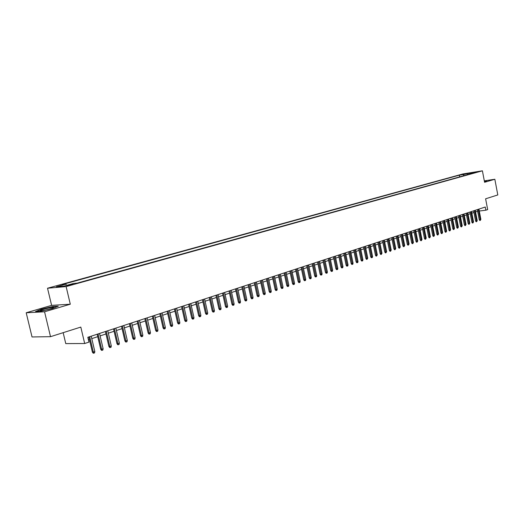 <?xml version="1.0" encoding="UTF-8"?>
<svg xmlns="http://www.w3.org/2000/svg" width="524" height="524" viewBox="0 0 524 524"><rect width="100%" height="100%" fill="white"/><g stroke="black" fill="none" stroke-linecap="round" stroke-linejoin="round"><path stroke-width="0.79" d="M71.834 284.748L73.105 284.119L67.262 285.678L71.834 284.748M63.162 332.675L65.762 343.606L84.685 343.521L88.956 342.106L87.822 337.292L485.257 207.026L485.859 210.203L487.667 209.607L485.617 198.799L497.8 194.941L494.839 179.26L484.314 180.865M26.2 312.762L32.029 336.958L50.514 336.683L44.56 311.78L70.295 304.208L66.129 286.576L47.527 288.233L51.607 305.374L26.2 312.762L44.56 311.78M66.129 286.576L482.401 170.811L462.862 173.961L47.527 288.233M475.17 172.265L478.798 171.59L475.216 172.488M464.251 175.606L463.026 174.571L459.365 175.16L62.363 284.506L65.847 284.178L56.382 286.792L64.039 286.104L73.556 283.464L77.159 283.13L474.816 172.671L471.069 173.274L470.775 173.798M463.026 174.571L475.111 172.154L471.069 173.274M84.685 343.521L80.807 327.081L50.514 336.683M482.401 170.811L484.582 182.28L494.839 179.26M479.277 211.028L485.859 210.203M88.405 339.755L89.407 339.428M91.792 338.635L97.752 336.67M100.123 335.891L105.972 333.958M108.33 333.179L114.081 331.279M116.42 330.506L122.072 328.64M124.391 327.873L129.945 326.039M132.251 325.28L137.714 323.478M140 322.725L145.371 320.95M147.637 320.203L152.916 318.461M155.176 317.714L160.364 316.005M162.604 315.265L167.706 313.581M169.933 312.841L174.951 311.184M177.158 310.457L182.097 308.826M184.291 308.105L189.144 306.501M191.326 305.78L196.1 304.208M198.268 303.488L202.958 301.942M205.113 301.228L209.731 299.708M211.873 299.001L216.412 297.501M218.541 296.8L223.008 295.32M225.124 294.626L229.519 293.171M231.621 292.477L235.951 291.049M238.034 290.362L242.298 288.953M244.367 288.272L248.559 286.89M250.623 286.209L254.743 284.846M256.793 284.172L260.854 282.829M262.891 282.161L266.886 280.838M268.91 280.17L272.84 278.873M274.851 278.211L278.729 276.927M280.726 276.272L284.539 275.008M286.53 274.353L290.283 273.115M292.254 272.46L295.955 271.242M297.92 270.594L301.562 269.395M303.514 268.747L307.097 267.567M309.036 266.926L312.573 265.76M314.498 265.124L317.976 263.972M319.895 263.343L323.321 262.21M325.227 261.581L328.607 260.467M330.5 259.839L333.827 258.745M335.707 258.122L338.989 257.035M340.862 256.419L344.085 255.352M345.951 254.736L349.128 253.688M350.982 253.079L354.119 252.044M355.96 251.435L359.045 250.413M360.879 249.81L363.925 248.808M365.745 248.206L368.745 247.217M370.56 246.614L373.514 245.638M375.315 245.049L378.23 244.086M380.018 243.49L382.893 242.547M384.675 241.957L387.505 241.02M389.28 240.437L392.063 239.514M393.832 238.931L396.583 238.027M398.338 237.444L401.043 236.553M402.792 235.977L405.465 235.093M407.2 234.523L409.834 233.652M411.563 233.082L414.156 232.224M415.879 231.654L418.44 230.809M420.15 230.246L422.671 229.414M424.375 228.85L426.864 228.032M428.553 227.468L431.01 226.663M432.693 226.106L435.116 225.307M436.793 224.75L439.178 223.964M440.848 223.414L443.199 222.635M444.863 222.091L447.182 221.325M448.832 220.774L451.125 220.021M452.769 219.477L455.022 218.731M456.659 218.194L458.886 217.46M460.511 216.923L462.712 216.196M464.329 215.659L466.498 214.945M468.109 214.414L470.251 213.707M471.849 213.176L473.958 212.482M475.556 211.958L477.639 211.27M459.692 176.876L459.365 175.16M65.847 284.178L66.784 285.344M467.611 174.675L467.081 173.451M484.458 181.632L486.305 181.212L486.776 180.656L484.34 181.022M70.295 304.208L51.607 305.374M41.069 311.236L52.57 308.531L58.302 306.193L52.695 306.533L41.422 309.173L35.527 311.544L41.069 311.236M53.022 307.909L52.891 307.359M477.325 209.62L479.257 219.726L480.22 219.615L478.255 209.318M480.875 219.386L480.311 220.414L480.22 219.615L480.875 219.386L478.91 209.102M480.311 220.414L479.774 220.48L479.257 219.726M484.366 181.166L486.599 180.826L486.265 181.219M53.625 307.496L53.343 307.365C51.581 307.071 40.165 309.92 40.341 310.614L41.501 310.732C44.802 310.49 53.92 308.053 53.625 307.496M36.313 311.498L41.638 309.363L52.564 306.795L57.561 306.494M473.644 210.831L475.589 220.977L476.558 220.866L474.574 210.524M477.22 220.643L476.644 221.672L476.558 220.866L477.22 220.643L475.242 210.307M476.644 221.672L476.106 221.731L475.589 220.977M469.93 212.05L471.888 222.248L472.858 222.137L470.86 211.742M473.526 221.907L472.949 222.942L472.858 222.137L473.526 221.907L471.534 211.519M472.949 222.942L472.412 223.001L471.888 222.248M466.177 213.275L468.148 223.525L469.118 223.414L467.113 212.973M469.792 223.185L469.216 224.226L469.118 223.414L469.792 223.185L467.788 212.751M469.216 224.226L468.679 224.285L468.148 223.525M462.391 214.519L464.375 224.816L465.345 224.704L463.321 214.211M466.026 224.475L465.443 225.523L465.345 224.704L466.026 224.475L464.009 213.988M465.443 225.523L464.906 225.582L464.375 224.816M458.559 215.77L460.563 226.119L461.533 226.008L459.496 215.469M462.22 225.772L461.637 226.827L461.533 226.008L462.22 225.772L460.19 215.24M461.637 226.827L461.094 226.885L460.563 226.119M454.694 217.041L456.712 227.436L457.688 227.331L455.631 216.733M458.382 227.089L457.786 228.15L457.688 227.331L458.382 227.089L456.332 216.504M457.786 228.15L457.249 228.209L456.712 227.436M450.791 218.318L452.821 228.765L453.797 228.661L451.734 218.01M454.498 228.418L453.902 229.486L453.797 228.661L454.498 228.418L452.435 217.781M453.902 229.486L453.358 229.545L452.821 228.765M446.848 219.608L448.891 230.115L449.867 230.003L447.791 219.301M450.581 229.761L449.978 230.835L449.867 230.003L450.581 229.761L448.498 219.071M449.978 230.835L449.435 230.894L448.891 230.115M442.865 220.918L444.922 231.47L445.904 231.366L443.808 220.611M446.618 231.117L446.009 232.191L445.904 231.366L446.618 231.117L444.529 220.375M446.009 232.191L445.466 232.25L444.922 231.47M438.843 222.235L440.913 232.839L441.896 232.735L439.78 221.927M442.616 232.486L442.007 233.573L441.896 232.735L442.616 232.486L440.507 221.691M442.007 233.573L441.463 233.625L440.913 232.839M434.776 223.571L436.865 234.228L437.848 234.123L435.719 223.257M438.575 233.868L437.959 234.962L437.848 234.123L438.575 233.868L436.453 223.021M437.959 234.962L437.416 235.021L436.865 234.228M430.669 224.914L432.772 235.623L433.754 235.518L431.612 224.606M434.494 235.269L433.872 236.363L433.754 235.518L434.494 235.269L432.352 224.364M433.872 236.363L433.328 236.422L432.772 235.623M426.516 226.276L428.639 237.038L429.621 236.94L427.46 225.968M430.368 236.678L429.739 237.785L429.621 236.94L430.368 236.678L428.213 225.72M429.739 237.785L429.195 237.837L428.639 237.038M422.324 227.652L424.46 238.472L425.442 238.368L423.268 227.337M426.202 238.106L425.567 239.219L425.442 238.368L426.202 238.106L424.027 227.095M425.567 239.219L425.023 239.272L424.46 238.472M418.087 229.04L420.241 239.913L421.224 239.809L419.03 228.726M421.984 239.553L421.348 240.667L421.224 239.809L421.984 239.553L419.796 228.477M421.348 240.667L420.805 240.719L420.241 239.913M413.803 230.442L415.971 241.374L416.96 241.269L414.753 230.134M417.733 241.007L417.091 242.127L416.96 241.269L417.733 241.007L415.525 229.879M417.091 242.127L416.541 242.186L415.971 241.374M409.48 231.863L411.661 242.848L412.65 242.75L410.423 231.549M413.429 242.481L412.781 243.608L412.65 242.75L413.429 242.481L411.209 231.294M412.781 243.608L412.231 243.667L411.661 242.848M405.104 233.291L407.305 244.341L408.294 244.236L406.054 232.983M409.08 243.968L408.425 245.101L408.294 244.236L409.08 243.968L406.84 232.728M408.425 245.101L407.882 245.16L407.305 244.341M400.683 234.745L402.904 245.848L403.893 245.743L401.633 234.431M404.685 245.474L404.03 246.614L403.893 245.743L404.685 245.474L402.432 234.169M404.03 246.614L403.48 246.666L402.904 245.848M396.216 236.206L398.45 247.367L399.439 247.269L397.166 235.898M400.244 246.994L399.583 248.14L399.439 247.269L400.244 246.994L397.971 235.63M399.583 248.14L399.033 248.193L398.45 247.367M391.697 237.686L393.95 248.907L394.939 248.808L392.646 237.379M395.758 248.533L395.089 249.686L394.939 248.808L395.758 248.533L393.465 237.11M395.089 249.686L394.533 249.738L393.95 248.907M387.131 239.186L389.404 250.459L390.393 250.367L388.081 238.872M391.218 250.086L390.544 251.245L390.393 250.367L391.218 250.086L388.906 238.603M390.544 251.245L389.994 251.297L389.404 250.459M382.52 240.699L384.806 252.037L385.795 251.939L383.47 240.385M386.627 251.658L385.946 252.823L385.795 251.939L386.627 251.658L384.302 240.11M385.946 252.823L385.395 252.876L384.806 252.037M377.85 242.226L380.155 253.623L381.151 253.531L378.8 241.918M381.989 253.243L381.302 254.422L381.151 253.531L381.989 253.243L379.645 241.636M381.302 254.422L380.751 254.468L380.155 253.623M373.134 243.771L375.459 255.234L376.448 255.142L374.084 243.464M377.3 254.847L376.612 256.033L376.448 255.142L377.3 254.847L374.935 243.182M376.612 256.033L376.055 256.085L375.459 255.234M368.365 245.337L370.704 256.858L371.699 256.767L369.315 245.029M372.557 256.472L372.341 257.5L371.863 257.664L371.699 256.767L372.557 256.472L370.173 244.741M371.863 257.664L371.306 257.71L370.704 256.858M363.538 246.922L365.903 258.502L366.898 258.411L364.488 246.608M367.763 258.116L367.062 259.315L366.898 258.411L367.763 258.116L365.366 246.319M367.062 259.315L366.505 259.36L365.903 258.502M358.658 248.52L361.043 260.166L362.038 260.074L359.615 248.206M362.916 259.773L362.693 260.814L362.202 260.978L362.038 260.074L362.916 259.773L360.492 247.918M362.202 260.978L361.652 261.031L361.043 260.166M353.726 250.138L356.124 261.843L357.126 261.758L354.676 249.824M358.01 261.45L357.787 262.498L357.296 262.668L357.126 261.758L358.01 261.45L355.573 249.529M357.296 262.668L356.739 262.714L356.124 261.843M348.735 251.769L351.159 263.546L352.154 263.461L349.691 251.461M353.052 263.153L352.829 264.201L352.331 264.371L352.154 263.461L353.052 263.153L350.589 251.16M352.331 264.371L351.774 264.417L351.159 263.546M343.692 253.426L346.128 265.262L347.13 265.177L344.641 253.112M348.034 264.869L347.812 265.923L347.307 266.094L347.13 265.177L348.034 264.869L345.552 252.81M347.307 266.094L346.75 266.146L346.128 265.262M338.583 255.096L341.045 267.004L342.041 266.919L339.539 254.788M342.965 266.605L342.735 267.666L342.224 267.843L342.041 266.919L342.965 266.605L340.462 254.481M342.224 267.843L341.674 267.888L341.045 267.004M333.421 256.793L335.904 268.766L336.899 268.681L334.371 256.478M337.829 268.36L337.607 269.428L337.089 269.605L336.899 268.681L337.829 268.36L335.308 256.171M337.089 269.605L336.532 269.65L335.904 268.766M328.194 258.502L330.696 270.541L331.699 270.463L329.151 258.194M332.635 270.142L332.413 271.209L331.889 271.393L331.699 270.463L332.635 270.142L330.094 257.88M331.889 271.393L331.332 271.439L330.696 270.541M322.908 260.238L325.437 272.342L326.432 272.264L323.865 259.924M327.382 271.936L327.159 273.017L326.629 273.201L326.432 272.264L327.382 271.936L324.821 259.609M326.629 273.201L326.072 273.24L325.437 272.342M317.564 261.987L320.105 274.163L321.107 274.085L318.513 261.679M322.07 273.757L321.841 274.845L321.31 275.028L321.107 274.085L322.07 273.757L319.483 261.358M321.31 275.028L320.754 275.067L320.105 274.163M312.153 263.762L314.721 276.01L315.717 275.932L313.103 263.448M316.692 275.598L316.463 276.692L315.92 276.875L315.717 275.932L316.692 275.598L314.079 263.127M315.92 276.875L315.369 276.921L314.721 276.01M306.678 265.557L309.265 277.877L310.267 277.799L307.627 265.249M311.249 277.465L311.02 278.558L310.47 278.748L310.267 277.799L311.249 277.465L308.616 264.921M310.47 278.748L309.92 278.788L309.265 277.877M301.136 267.371L303.75 279.764L304.745 279.692L302.086 267.063M305.741 279.344L305.512 280.451L304.961 280.641L304.745 279.692L305.741 279.344L303.088 266.736M304.961 280.641L304.405 280.681L303.75 279.764M295.523 269.212L298.163 281.676L299.158 281.604L296.473 268.904M300.173 281.257L299.938 282.364L299.381 282.56L299.158 281.604L300.173 281.257L297.488 268.57M299.381 282.56L298.824 282.6L298.163 281.676M289.851 271.072L292.51 283.608L293.506 283.536L290.8 270.764M294.527 283.189L294.298 284.303L293.728 284.499L293.506 283.536L294.527 283.189L291.822 270.423M293.728 284.499L293.171 284.539L292.51 283.608M284.106 272.958L286.785 285.567L287.787 285.495L285.049 272.644M288.822 285.141L288.586 286.268L288.01 286.464L287.787 285.495L288.822 285.141L286.091 272.303M288.01 286.464L287.46 286.497L286.785 285.567M278.29 274.864L280.995 287.545L281.991 287.479L279.233 274.55M283.039 287.119L282.809 288.252L282.226 288.449L281.991 287.479L283.039 287.119L280.288 274.209M282.226 288.449L281.67 288.488L280.995 287.545M272.401 276.79L275.133 289.549L276.128 289.484L273.345 276.482M277.189 289.124L276.954 290.263L276.364 290.46L276.128 289.484L277.189 289.124L274.412 276.135M276.364 290.46L275.807 290.499L275.133 289.549M266.434 278.748L269.192 291.58L270.188 291.521L267.384 278.434M271.262 291.154L271.026 292.294L270.43 292.503L270.188 291.521L271.262 291.154L268.458 278.08M270.43 292.503L269.88 292.536L269.192 291.58M260.402 280.726L263.186 293.637L264.181 293.578L261.345 280.419M265.268 293.204L265.033 294.357L264.423 294.567L264.181 293.578L265.268 293.204L262.439 280.058M264.423 294.567L263.873 294.599L263.186 293.637M254.284 282.731L257.094 295.719L258.09 295.66L255.227 282.423M259.19 295.287L258.954 296.44L258.345 296.649L258.09 295.66L259.19 295.287L256.334 282.056M258.345 296.649L257.788 296.682L257.094 295.719M248.094 284.755L250.931 297.829L251.926 297.77L249.038 284.447M253.04 297.39L252.804 298.556L252.188 298.765L251.926 297.77L253.04 297.39L250.158 284.08M252.188 298.765L251.631 298.798L250.931 297.829M241.826 286.811L244.688 299.964L245.684 299.911L242.769 286.504M246.811 299.525L246.575 300.697L245.946 300.914L245.684 299.911L246.811 299.525L243.902 286.13M245.946 300.914L245.396 300.94L244.688 299.964M235.479 288.894L238.368 302.125L239.357 302.073L236.416 288.586M240.503 301.68L240.267 302.865L239.632 303.082L239.357 302.073L240.503 301.68L237.569 288.207M239.632 303.082L239.075 303.108L238.368 302.125M229.047 291.003L231.962 304.32L232.957 304.267L229.984 290.696M234.117 303.874L233.874 305.06L233.232 305.276L232.957 304.267L234.117 303.874L231.149 290.316M233.232 305.276L232.676 305.309L231.962 304.32M222.53 293.139L225.477 306.54L226.466 306.488L223.466 292.831M227.639 306.088L227.396 307.28L226.748 307.503L226.466 306.488L227.639 306.088L224.645 292.444M226.748 307.503L226.198 307.529L225.477 306.54M215.927 295.3L218.901 308.787L219.89 308.741L216.864 294.999M221.082 308.335L220.84 309.533L220.178 309.763L219.89 308.741L221.082 308.335L218.056 294.606M220.178 309.763L219.628 309.782L218.901 308.787M209.24 297.494L212.246 311.066L213.229 311.02L210.17 297.187M214.44 310.608L214.198 311.819L213.523 312.049L213.229 311.02L214.44 310.608L211.382 296.794M213.523 312.049L212.98 312.068L212.246 311.066M202.467 299.715L205.5 313.372L206.482 313.332L203.397 299.414M207.707 312.913L207.465 314.131L206.784 314.361L206.482 313.332L207.707 312.913L204.622 299.007M206.784 314.361L206.233 314.387L205.5 313.372M195.596 301.968L198.662 315.71L199.644 315.671L196.526 301.66M200.882 315.245L200.64 316.47L199.952 316.706L199.644 315.671L200.882 315.245L197.771 301.254M199.952 316.706L199.402 316.732L198.662 315.71M188.64 304.248L191.732 318.081L192.714 318.042L189.564 303.946M193.965 317.616L193.723 318.847L193.029 319.09L192.714 318.042L193.965 317.616L190.821 303.534M193.029 319.09L192.478 319.103L191.732 318.081M181.586 306.56L184.71 320.485L185.686 320.452L182.503 306.258M186.963 320.013L186.714 321.258L186.007 321.5L185.686 320.452L186.963 320.013L183.78 305.839M186.007 321.5L185.463 321.513L184.71 320.485M174.433 308.905L177.59 322.915L178.566 322.889L175.35 308.603M179.856 322.443L179.614 323.694L178.894 323.943L178.566 322.889L179.856 322.443L176.647 308.178M178.894 323.943L178.35 323.956L177.59 322.915M167.189 311.276L170.372 325.384L171.348 325.358L168.099 310.981M172.658 324.913L172.409 326.17L171.682 326.419L171.348 325.358L172.658 324.913L169.416 310.549M171.682 326.419L171.145 326.432L170.372 325.384M159.84 313.686L163.062 327.886L164.032 327.867L160.75 313.391M165.355 327.408L165.112 328.679L164.372 328.928L164.032 327.867L165.355 327.408L162.08 312.952M164.372 328.928L163.835 328.941L163.062 327.886M152.386 316.129L155.641 330.428L156.611 330.402L153.296 315.834M157.953 329.943L157.704 331.22L156.964 331.476L156.611 330.402L157.953 329.943L154.645 315.389M156.964 331.476L156.421 331.482L155.641 330.428M144.834 318.605L148.122 332.995L149.091 332.982L145.738 318.31M150.453 332.511L150.205 333.795L149.445 334.057L149.091 332.982L150.453 332.511L147.106 317.858M149.445 334.057L148.908 334.063L148.122 332.995M137.17 321.12L140.498 335.609L141.46 335.589L138.074 320.819M142.842 335.118L142.594 336.408L141.821 336.677L141.46 335.589L142.842 335.118L139.463 320.367M141.821 336.677L141.29 336.683L140.498 335.609M129.402 323.662L132.762 338.255L133.718 338.242L130.299 323.367M135.12 337.764L134.871 339.061L134.092 339.329L133.718 338.242L135.12 337.764L131.707 322.908M134.092 339.329L133.561 339.336L132.762 338.255M121.516 326.249L124.915 340.934L125.871 340.928L122.413 325.954M127.293 340.443L127.044 341.753L126.251 342.021L125.871 340.928L127.293 340.443L123.841 325.489M126.251 342.021L125.721 342.028L124.915 340.934M113.525 328.869L116.957 343.659L117.907 343.652L114.409 328.574M119.354 343.161L119.099 344.478L118.3 344.753L117.907 343.652L119.354 343.161L115.856 328.103M118.3 344.753L117.769 344.753L116.957 343.659M105.409 331.528L108.881 346.423L109.83 346.423L106.293 331.24M111.291 345.919L111.042 347.248L110.23 347.523L109.83 346.423L111.291 345.919L107.761 330.755M110.23 347.523L109.699 347.523L108.881 346.423M97.176 334.227L100.687 349.226L101.636 349.226L98.06 333.939M103.117 348.715L102.868 350.058L102.042 350.34L101.636 349.226L103.117 348.715L99.547 333.447M102.042 350.34L101.512 350.333L100.687 349.226M88.825 336.965L92.375 352.069L93.318 352.076L89.702 336.677M94.824 351.558L94.569 352.907L93.731 353.189L93.318 352.076L94.824 351.558L91.215 336.179M93.731 353.189L93.207 353.189L92.375 352.069M52.603 308.086L53.343 307.365"/></g></svg>
